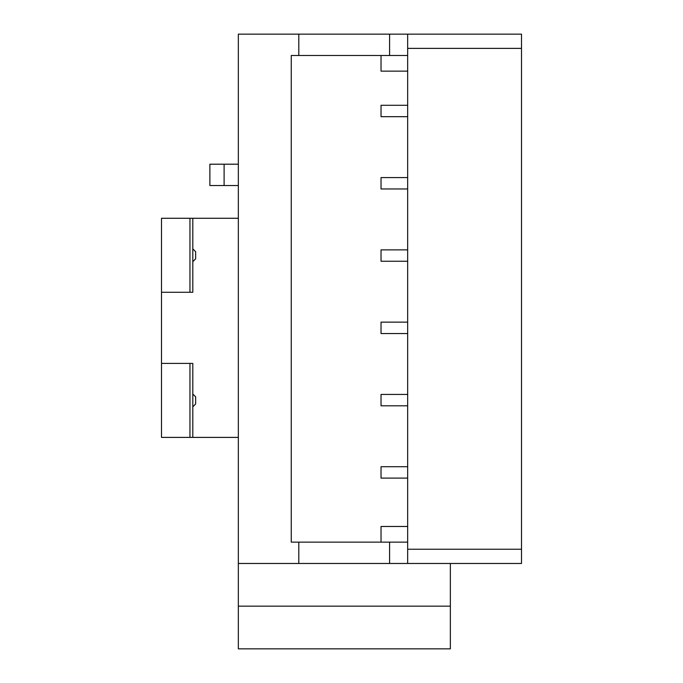<?xml version="1.0" encoding="UTF-8"?>
<svg xmlns="http://www.w3.org/2000/svg" width="683" height="683" viewBox="0 0 683 683"><rect width="100%" height="100%" fill="white"/><g stroke="black" fill="none" stroke-linecap="round" stroke-linejoin="round"><path stroke-width="1.02" d="M238.341 606.163L238.341 648.85L450.353 648.85L450.353 606.163L238.341 606.163L238.341 563.475L298.795 563.475L298.795 542.131L291.257 542.131L291.257 55.494L298.795 55.494L298.795 34.15L238.341 34.15L238.341 563.475M407.666 542.131L298.795 542.131M389.592 542.131L389.592 563.475L298.795 563.475M389.592 55.494L389.592 34.15L407.666 34.15L407.666 549.243L521.496 549.243L521.496 563.475L389.592 563.475M389.592 34.15L298.795 34.15M407.666 34.15L521.496 34.15L521.496 48.382L407.666 48.382M298.795 55.494L407.666 55.494M381.029 55.494L381.029 71.143L407.666 71.143M407.666 526.482L381.029 526.482L381.029 542.131M407.666 466.72L381.029 466.72L381.029 478.1L407.666 478.1M407.666 394.433L381.029 394.433L381.029 405.813L407.666 405.813M407.666 322.145L381.029 322.145L381.029 333.535L407.666 333.535M407.666 249.867L381.029 249.867L381.029 261.248L407.666 261.248M407.666 177.58L381.029 177.58L381.029 188.96L407.666 188.96M407.666 105.293L381.029 105.293L381.029 116.682L407.666 116.682M238.341 218.278L161.504 218.278L161.504 363.416L189.959 363.416L189.959 437.402L238.341 437.402M161.504 363.416L161.504 437.402L189.959 437.402M189.959 363.416L192.802 363.416L192.802 437.402M161.504 292.264L192.802 292.264L192.802 218.278M192.802 261.674L195.654 258.831L195.654 251.711L192.802 248.868M192.802 406.812L195.654 403.969L195.654 396.849L192.802 394.006M238.341 185.545L209.877 185.545L209.877 164.202L238.341 164.202M450.353 563.475L450.353 606.163M521.496 549.243L521.496 48.382M407.666 549.243L407.666 563.475M189.959 218.278L189.959 292.264M224.109 164.202L224.109 185.545"/></g></svg>
